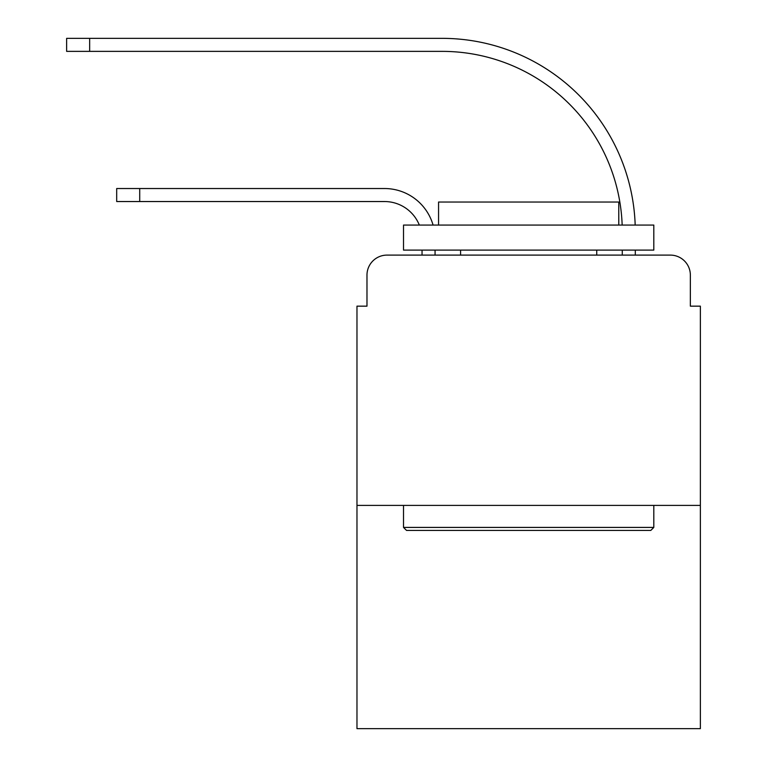 <?xml version="1.0" encoding="UTF-8"?>
<svg xmlns="http://www.w3.org/2000/svg" width="767" height="767" viewBox="0 0 767 767"><rect width="100%" height="100%" fill="white"/><g stroke="black" fill="none" stroke-linecap="round" stroke-linejoin="round"><path stroke-width="1.15" d="M366.981 275.123L366.981 306.158L366.981 275.123A20.019 20.019 0 0 1 386.999 255.104L422.042 255.104L422.042 250.1M700.367 505.395L356.971 505.395L356.971 728.65L700.367 728.65L700.367 306.158L690.358 306.158L690.358 275.123A20.019 20.019 0 0 0 670.329 255.104L386.999 255.104M356.971 505.395L356.971 306.158L366.981 306.158M435.062 255.104L435.062 250.1L435.062 255.104L435.062 250.1L435.062 255.104L435.062 250.1L435.062 255.104L435.062 250.1L435.062 255.104L435.062 250.1L435.062 255.104L435.062 250.1L435.062 255.104L435.062 250.1L435.062 255.104L435.062 250.1L435.062 255.104L435.062 250.1L435.062 255.104L435.062 250.1L435.062 255.104L435.062 250.1L435.062 255.104L435.062 250.1L435.062 255.104L450.574 255.104M606.755 255.104L622.277 255.104L622.277 250.1M635.297 255.104L635.297 250.1L635.297 255.104L635.297 250.1L635.297 255.104L635.297 250.1L635.297 255.104L635.297 250.1L635.297 255.104L635.297 250.1L635.297 255.104L635.297 250.1L635.297 255.104L635.297 250.1L635.297 255.104L635.297 250.1L635.297 255.104L635.297 250.1L635.297 255.104L635.297 250.1L635.297 255.104L635.297 250.1L635.297 255.104L635.297 250.1L635.297 255.104L670.329 255.104M690.358 306.158L690.358 275.123M116.689 201.539L116.689 188.529L139.719 188.529L139.719 201.539L116.689 201.539L384.497 201.539A37.545 37.545 0 0 1 419.328 225.067A37.545 37.545 0 0 0 384.497 201.539A37.545 37.545 0 0 1 419.328 225.067A37.545 37.545 0 0 0 384.497 201.539A37.545 37.545 0 0 1 419.328 225.067A37.545 37.545 0 0 0 384.497 201.539A37.545 37.545 0 0 1 419.328 225.067A37.545 37.545 0 0 0 384.497 201.539A37.545 37.545 0 0 1 419.328 225.067A37.545 37.545 0 0 0 384.497 201.539A37.545 37.545 0 0 1 419.328 225.067A37.545 37.545 0 0 0 384.497 201.539A37.545 37.545 0 0 1 419.328 225.067A37.545 37.545 0 0 0 384.497 201.539A37.545 37.545 0 0 1 419.328 225.067A37.545 37.545 0 0 0 384.497 201.539A37.545 37.545 0 0 1 419.328 225.067A37.545 37.545 0 0 0 384.497 201.539A37.545 37.545 0 0 1 419.328 225.067A37.545 37.545 0 0 0 384.497 201.539A37.545 37.545 0 0 1 419.328 225.067A37.545 37.545 0 0 0 384.497 201.539A37.545 37.545 0 0 1 419.328 225.067A37.545 37.545 0 0 0 384.497 201.539M442.07 51.37A180.207 180.207 0 0 1 622.162 225.067A180.207 180.207 0 0 0 442.07 51.37A180.207 180.207 0 0 1 622.162 225.067A180.207 180.207 0 0 0 442.07 51.37A180.207 180.207 0 0 1 622.162 225.067A180.207 180.207 0 0 0 442.07 51.37A180.207 180.207 0 0 1 622.162 225.067A180.207 180.207 0 0 0 442.07 51.37A180.207 180.207 0 0 1 622.162 225.067A180.207 180.207 0 0 0 442.07 51.37A180.207 180.207 0 0 1 622.162 225.067A180.207 180.207 0 0 0 442.07 51.37A180.207 180.207 0 0 1 622.162 225.067A180.207 180.207 0 0 0 442.07 51.37A180.207 180.207 0 0 1 622.162 225.067A180.207 180.207 0 0 0 442.07 51.37A180.207 180.207 0 0 1 622.162 225.067A180.207 180.207 0 0 0 442.07 51.37A180.207 180.207 0 0 1 622.162 225.067A180.207 180.207 0 0 0 442.07 51.37A180.207 180.207 0 0 1 622.162 225.067A180.207 180.207 0 0 0 442.07 51.37A180.207 180.207 0 0 1 622.162 225.067A180.207 180.207 0 0 0 442.07 51.37L66.633 51.37L66.633 38.35L89.662 38.35L89.662 51.37M650.809 530.419L406.529 530.419L403.519 527.418L653.81 527.418L650.809 530.419M403.519 225.067L653.81 225.067L653.81 250.1L403.519 250.1L403.519 225.067M618.777 225.067L618.777 202.037L438.561 202.037L438.561 225.067M403.519 505.395L403.519 527.418M653.81 505.395L653.81 527.418M460.593 250.1L460.593 255.104M596.745 250.1L596.745 255.104M433.077 225.067A50.555 50.555 0 0 0 384.497 188.529L139.719 188.529M635.181 225.067A193.226 193.226 0 0 0 442.07 38.35L89.662 38.35"/></g></svg>
